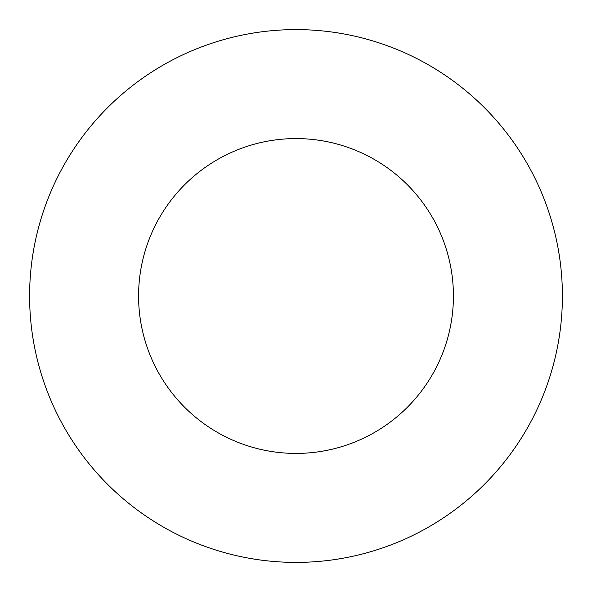 <?xml version="1.0" encoding="UTF-8"?>
<svg xmlns="http://www.w3.org/2000/svg" width="592" height="592" viewBox="0 0 592 592"><rect width="100%" height="100%" fill="white"/><g stroke="black" fill="none" stroke-linecap="round" stroke-linejoin="round"><path stroke-width="0.44" stroke-dasharray="2.96 2.22" d="M453.42 296A157.42 157.42 0 0 0 296 138.58A157.42 157.42 0 0 0 138.58 296A157.42 157.42 0 0 0 296 453.42A157.42 157.42 0 0 0 453.42 296M562.4 296A266.4 266.4 0 0 0 296 29.6A266.4 266.4 0 0 0 29.6 296A266.4 266.4 0 0 0 296 562.4A266.4 266.4 0 0 0 562.4 296"/><path stroke-width="0.89" d="M453.42 296A157.42 157.42 0 0 0 296 138.58A157.42 157.42 0 0 0 138.58 296A157.42 157.42 0 0 0 296 453.42A157.42 157.42 0 0 0 453.42 296M562.4 296A266.4 266.4 0 0 0 296 29.6A266.4 266.4 0 0 0 29.6 296A266.4 266.4 0 0 0 296 562.4A266.4 266.4 0 0 0 562.4 296"/></g></svg>
